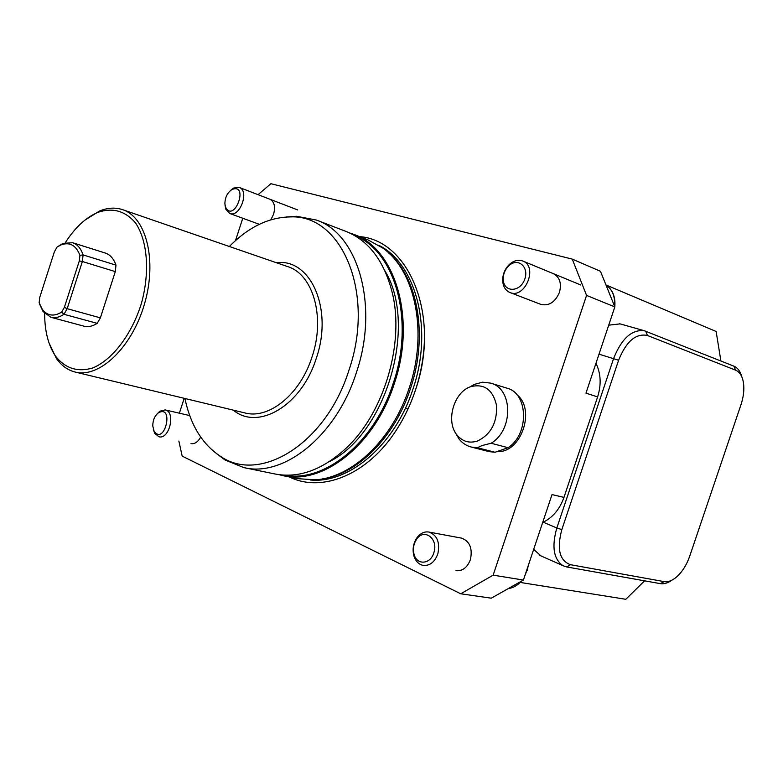 <?xml version="1.0" encoding="UTF-8"?>
<svg xmlns="http://www.w3.org/2000/svg" width="783" height="783" viewBox="0 0 783 783"><rect width="100%" height="100%" fill="white"/><g stroke="black" fill="none" stroke-linecap="round" stroke-linejoin="round"><path stroke-width="1.17" d="M437.873 553.708C434.829 562.008 429.955 565.913 423.241 565.424C418.788 564.474 415.685 561.342 413.933 556.038C412.21 549.363 413.258 543.206 417.075 537.559C420.461 533.203 424.406 531.363 428.888 532.048C437.139 535.092 440.124 542.306 437.873 553.708C434.829 562.008 429.955 565.913 423.241 565.424C418.788 564.474 415.685 561.342 413.933 556.038C412.21 549.363 413.258 543.206 417.075 537.559C420.461 533.203 424.406 531.363 428.888 532.048C437.139 535.092 440.124 542.306 437.873 553.708M433.909 552.514C430.758 564.367 416.947 565.571 414.099 554.452C412.67 548.922 413.541 543.813 416.703 539.135C424.229 527.879 438.568 538.773 433.909 552.514C430.758 564.367 416.947 565.571 414.099 554.452C412.67 548.922 413.541 543.813 416.703 539.135C424.229 527.879 438.568 538.773 433.909 552.514M502.794 282.193L502.686 281.097C502.51 274.559 504.781 268.97 509.488 264.331C513.873 260.524 518.307 259.418 522.79 261.023C538.391 266.455 525.021 299.233 509.997 292.529C505.965 290.816 503.557 287.371 502.794 282.193L502.686 281.097C502.51 274.559 504.781 268.97 509.488 264.331C513.873 260.524 518.307 259.418 522.79 261.023C538.391 266.455 525.021 299.233 509.997 292.529C505.965 290.816 503.557 287.371 502.794 282.193M503.322 280.559L503.234 279.648C503.087 274.226 504.966 269.587 508.872 265.75C517.876 257.108 529.533 267.062 524.63 279.511C520.118 292.079 504.536 292.676 503.322 280.559L503.234 279.648C503.087 274.226 504.966 269.587 508.872 265.75C517.876 257.108 529.533 267.062 524.63 279.511C520.118 292.079 504.536 292.676 503.322 280.559M156.874 414.158L159.732 411.251L165.154 409.91C175.969 411.711 169.471 439.801 158.92 436.777L154.633 433.214L153.351 429.436L154.633 433.214L158.92 436.777C169.471 439.801 175.969 411.711 165.154 409.91L189.721 415.577L165.154 409.91L159.732 411.251L156.874 414.158M152.773 425.903C152.842 420.236 154.682 415.9 158.283 412.915C174.54 403.803 164.684 446.32 154.055 431.11L152.773 425.903C152.842 420.236 154.682 415.9 158.283 412.915C174.54 403.803 164.684 446.32 154.055 431.11L152.773 425.903M225.044 205.342L225.847 209.276L225.044 205.342M239.226 187.411L233.588 188.057L231.964 189.515C249.405 182.488 234.254 223.899 225.543 207.103L224.887 203.834C224.995 197.424 227.354 192.647 231.964 189.515C249.405 182.488 234.254 223.899 225.543 207.103L224.887 203.834C224.995 197.424 227.354 192.647 231.964 189.515L233.588 188.057L230.398 190.592L233.588 188.057L239.226 187.411C249.816 190.709 239.843 217.928 229.703 213.465L225.847 209.276L229.703 213.465L259.31 224.31L229.703 213.465C239.843 217.928 249.816 190.709 239.226 187.411L297.716 209.952M178.857 441.025L182.185 456.127L460.717 593.788L493.153 575.153L586.565 295.406L572.265 259.114L270.889 183.711L258.057 194.664M572.265 259.114L600.463 271.29L614.831 306.907L585.968 393.135L597.615 396.922L563.966 497.391C559.679 509.381 552.583 517.739 542.688 522.457M606.257 285.081L716.132 331.473L720.908 361.002M561.832 529.611C556.644 549.059 559.542 560.755 570.543 564.709L664.15 581.622C668.046 582.239 672.196 580.683 676.59 576.954C682.267 571.884 686.632 564.964 689.706 556.214L741.002 404.635C743.586 396.785 744.398 389.494 743.459 382.76C742.362 376.153 739.749 371.954 735.619 370.173L647.482 335.496C635.894 333.078 626.273 341.329 618.599 360.249L561.832 529.611L556.83 527.967L613.578 358.604C621.496 338.696 631.705 329.398 644.194 330.69L733.847 366.131C737.713 367.765 740.405 371.416 741.922 377.083M672.147 580.037C667.958 583.032 664.013 584.235 660.333 583.638L566.589 566.921L563.065 565.727C553.601 559.268 551.526 546.681 556.83 527.967L543.216 522.212M620.107 323.888L608.714 325.17M533.683 549.392L540.984 555.91M520.333 582.454L625.813 599.289L644.575 580.829M471.523 447.122L489.081 451.625L495.042 452.261L477.385 447.729L471.121 447.024C466.267 445.723 462.205 443.002 458.936 438.871L455.04 432.059M470.789 386.636C484.334 383.425 492.928 389.728 496.559 405.535C497.244 422.536 490.931 434.35 477.61 440.976C469.428 443.57 462.587 441.622 457.086 435.123C445.39 421.567 453.749 391.999 470.789 386.636L474.361 384.384L469.604 387.105M474.361 384.384L482.612 382.182L490.638 383.122C512.973 388.485 513.609 430.043 491.098 443.247L508.02 447.7C529.318 434.448 528.368 393.262 507.032 388.192L490.638 383.122M491.098 443.247L482.083 445.547L477.385 447.729M508.02 447.7L495.042 452.261M516.79 394.671C536.208 409.313 520.94 453.563 497.244 451.488M269.9 199.234C274.344 201.671 275.567 206.692 273.58 214.278L270.82 219.798M200.693 437.09C197.962 441.974 194.732 444.157 191.013 443.628M553.346 273.659C559.747 277.113 561.783 283.358 559.444 292.392C555.157 302.238 548.942 306.231 540.799 304.372L509.997 292.529L540.799 304.372M461.432 538.097L428.888 532.048L461.432 538.097C469.653 541.092 472.668 548.159 470.485 559.297L470.309 559.855C467.236 567.597 462.469 571.208 455.99 570.69M242.769 218.251L235.507 240.567M184.201 398.312L179.366 413.189M359.534 236.603C409.47 240.215 440.986 317.007 415.489 389.993C410.732 404.292 404.459 417.505 396.658 429.613C367.932 474.821 321.813 493.182 289.309 476.925M44.651 313.464C44.66 331.15 48.321 345.43 55.622 356.294C65.302 368.48 77.674 372.375 92.737 367.981C112.458 359.798 131.769 334.537 141.42 303.383C150.101 271.955 147.498 240.234 135.322 222.666C125.026 210.803 112.517 207.378 97.806 212.379C85.748 217.586 74.943 227.657 65.371 242.603M57.012 247.105L54.36 251.842L39.786 297.237L39.15 302.747L42.282 309.285C47.293 315.872 53.753 316.821 61.661 312.123L64.372 307.347L79.318 260.915L79.935 255.317C76.029 245.304 69.775 241.81 61.172 244.834L57.012 247.105L63.032 243.366L72.623 242.73L105.353 253.066C110.158 254.671 113.701 258.693 115.982 265.134L115.307 271.613L82.362 261.512L67.181 308.678L63.981 314.296L97.2 323.35C92.541 326.325 88.107 327.265 83.928 326.168L50.787 317.252L43.065 311.517L39.6 304.107M115.307 271.613L100.381 317.859L67.181 308.678L64.372 307.347M97.2 323.35L100.381 317.859M84.858 220.18L99.568 211.009C107.662 207.691 115.346 207.25 122.618 209.668C146.411 217.253 157.305 260.798 144.405 304.264C131.808 347.818 99.138 378.532 75.041 372.023C67.622 370.114 61.397 365.583 56.366 358.408L48.986 342.856M563.966 497.391L552.015 494.582L523.416 580.046L491.264 598.183L460.717 593.788M184.925 398.488C190.543 425.11 202.386 444.392 220.473 456.323C259.819 483.923 325.875 443.951 348.826 370.565C375.674 293.351 341.731 214.444 290.64 216.911C268.912 217.165 248.485 227.021 229.35 246.498M286.02 217.018L296.532 216.284L316.322 220.043C358.125 233.765 379.334 305.889 356.285 372.874C336.308 435.955 283.632 477.64 243.777 467.578L225.103 460.022L216.803 453.846M244.433 467.715L274.745 473.94C298.91 478.648 322.988 469.79 346.996 447.377C384.365 412.024 404.654 342.788 392.283 292.822C384.189 260.964 368.705 240.479 345.841 231.357L316.322 220.043M329.154 461.745C386.215 434.017 418.083 324.925 384.933 270.849M284.728 475.183C324.133 483.062 374.245 443.021 393.183 383.435C415.068 319.983 395.024 250.951 354.728 235.614M349.619 232.942L353.221 234.186C395.121 248.025 416.762 318.612 394.24 383.787C374.763 445.175 322.479 485.548 282.497 475.535L278.973 474.674M353.221 234.186L367.775 239.764L382.809 248.064C415.293 270.898 428.174 332.521 409.166 388.074C392.537 439.85 351.645 478.1 314.893 479.822L297.755 478.667L283.152 475.663M388.544 252.87C417.897 277.534 428.418 335.946 410.527 388.427C394.857 437.031 357.557 474.067 322.518 478.853M614.831 306.907L586.565 295.406M493.153 575.153L523.416 580.046M72.623 242.73C77.39 244.325 80.874 248.387 83.086 254.925L115.982 265.134M61.661 312.123L63.981 314.296C59.332 317.35 54.927 318.338 50.787 317.252M79.935 255.317L83.086 254.925L82.362 261.512L79.318 260.915M405.467 408.021L407.992 408.99M595.971 363.263C600.894 373.462 601.452 384.688 597.615 396.922M526.832 570.709L524.933 575.505L526.832 570.709M508.314 588.571C513.11 587.945 517.348 585.547 521.047 581.387C517.348 585.547 513.11 587.945 508.314 588.571M611.484 316.9L614.215 308.747L611.484 316.9M614.577 306.29C615.291 296.659 612.414 289.524 605.944 284.885C612.414 289.524 615.291 296.659 614.577 306.29M599.015 354.17L618.599 360.249M733.847 366.131L735.619 370.173M647.482 335.496L645.701 331.18M570.543 564.709L566.589 566.921M660.333 583.638L664.15 581.622M75.041 372.023L244.785 412.905C268.726 419.688 300.192 394.515 311.986 357.048C325.62 317.36 313.131 274.197 287.664 266.611L122.618 209.668M276.37 262.716C310.479 257.969 333.538 308.874 316.244 358.438C301.602 405.692 258.038 430.983 233.275 410.135M378.796 245.294C416.194 263.675 433.528 329.369 412.954 389.122C395.092 445.047 348.758 484.041 310.225 479.979M414.099 554.452L413.933 556.038L414.099 554.452M416.703 539.135L417.075 537.559L416.703 539.135M528.241 565.639L527.155 570.68L528.241 565.639M522.79 261.023L580.82 285.012M503.234 279.648L502.686 281.097L503.234 279.648M508.872 265.75L509.488 264.331L508.872 265.75M610.897 318.652L614.763 307.112L610.897 318.652M614.792 306.828C615.653 297.041 612.697 289.72 605.934 284.865C612.697 289.72 615.653 297.041 614.792 306.828M154.055 431.11L154.633 433.214L154.055 431.11M158.283 412.915L159.732 411.251L158.283 412.915M225.543 207.103L225.847 209.276L225.543 207.103M619.51 323.712L644.194 330.69M539.663 555.323L563.065 565.727M457.086 435.123L458.936 438.871M424.513 334.556C424.523 353.094 421.508 371.573 415.489 389.993C410.732 404.282 404.459 417.496 396.658 429.613M220.473 456.323L225.103 460.022M290.64 216.911L296.532 216.284M55.622 356.294L56.366 358.408M97.806 212.379L99.568 211.009M42.282 309.285L43.065 311.517M61.172 244.834L63.032 243.366"/></g></svg>
